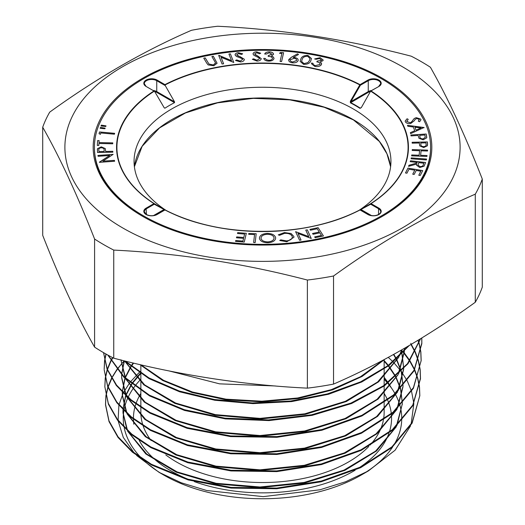 <?xml version="1.0" encoding="UTF-8"?>
<svg xmlns="http://www.w3.org/2000/svg" width="525" height="525" viewBox="0 0 525 525"><rect width="100%" height="100%" fill="white"/><g stroke="black" fill="none" stroke-linecap="round" stroke-linejoin="round"><path stroke-width="0.79" d="M382.226 78.172A169.319 97.755 180 0 1 382.226 216.425A169.319 97.755 180 0 1 142.774 216.425L142.774 216.425A169.319 97.755 180 0 1 142.774 78.172A169.319 97.755 180 0 1 382.226 78.172M430.585 147.302A168.085 97.046 180 0 1 326.826 236.959A168.085 97.046 180 0 1 143.647 215.919A168.085 97.046 180 0 1 94.415 147.302A168.085 97.046 180 0 1 198.174 57.645A168.085 97.046 180 0 1 381.353 78.678A168.085 97.046 180 0 1 430.585 147.302L430.585 148.306A168.085 97.046 180 0 1 381.793 216.674M384.149 402.957L384.149 412.302A121.649 70.232 180 0 1 383.473 419.685M383.322 420.466A121.649 70.232 180 0 1 370.112 445.056M368.78 446.473A121.649 70.232 180 0 1 176.479 461.967A121.649 70.232 180 0 1 165.788 454.913M384.149 393.468A129.058 74.511 180 0 1 387.502 399.82M387.726 400.326A129.058 74.511 180 0 1 391.302 413.68M391.368 414.304A129.058 74.511 180 0 1 389.32 432.173M389.005 433.099A129.058 74.511 180 0 1 359.244 467.67M355.156 470.223A129.058 74.511 180 0 1 194.296 481.609M188.009 479.2A129.058 74.511 180 0 1 171.242 471.043A129.058 74.511 180 0 1 139.237 440.436M410.543 425.906L395.095 450.22L368.379 470.925L360.964 475.204A139.25 80.397 180 0 1 164.036 475.204L164.036 475.204A139.25 80.397 180 0 1 164.03 475.204L159.016 472.303L136.612 455.47M161.575 473.747A139.25 80.397 180 0 1 143.929 460.51M141.789 458.437A139.25 80.397 180 0 1 124.235 427.901M124.071 427.068A139.25 80.397 180 0 1 123.867 410.78M123.966 410.202A139.25 80.397 180 0 1 127.89 397.779M128.107 397.3A139.25 80.397 180 0 1 134.702 386.42M135.03 385.987A139.25 80.397 180 0 1 139.348 380.835M139.657 380.494A139.25 80.397 180 0 1 140.851 379.227M134.138 452.891L123.29 437.423L118.204 421.083M118.112 420.302L118.88 405.293M118.998 404.768L123.119 393.258M123.342 392.812L129.833 382.594M130.148 382.187L139.099 372.586M139.525 372.199L140.851 371.017M387.85 383.335L391.42 387.968A139.25 80.397 180 0 1 395.01 393.645M395.259 394.091A139.25 80.397 180 0 1 399.998 405.635M400.135 406.153A139.25 80.397 180 0 1 401.697 420.525M401.658 421.234A139.25 80.397 180 0 1 393.711 445.272M392.726 446.827A139.25 80.397 180 0 1 364.501 473.084M387.942 383.27L391.42 387.962L388.336 382.968M388.034 382.522L384.149 377.311M388.297 357.367L392.943 361.745M393.304 362.112L401.034 371.077M401.31 371.451L407.144 380.723M407.354 381.117L411.442 391.04M411.58 391.473L413.785 403.161M413.825 403.725L411.101 424.325M368.379 470.925L345.758 481.694L319.955 489.786L263.202 496.643L206.666 490.494L181.158 482.744L159.016 472.303L164.036 475.204M402.229 66.629A197.603 114.082 0 0 0 122.771 66.629A197.603 114.082 0 0 0 122.771 227.968A197.603 114.082 0 0 0 402.229 227.968A197.603 114.082 0 0 0 402.229 66.629M482.291 179.051C464.999 134.951 447.707 97.689 430.408 67.259A224.326 129.511 0 0 0 421.122 61.569A224.326 129.511 0 0 0 411.259 56.201C346.717 39.382 282.168 29.393 217.626 26.25A224.326 129.511 0 0 0 191.461 30.299C144.053 50.833 96.803 78.113 49.718 112.133A224.326 129.511 0 0 0 42.709 127.24L42.709 235.344C60.001 279.444 77.293 316.706 94.592 347.137A224.326 129.511 0 0 0 103.878 352.826A224.326 129.511 0 0 0 113.741 358.194C178.283 375.014 242.832 385.002 307.374 388.146L307.374 280.042A224.326 129.511 0 0 0 333.539 275.993L333.539 384.097C380.618 363.753 427.868 336.473 475.283 302.262L475.283 194.158A224.326 129.511 0 0 0 482.291 179.051L482.291 287.155A224.326 129.511 0 0 1 475.283 302.262M94.592 347.137L94.592 239.032C77.293 194.926 60.001 157.664 42.709 127.24M94.592 239.032A224.326 129.511 0 0 0 103.878 244.729A224.326 129.511 0 0 0 113.741 250.09L113.741 358.194M111.687 378.669L108.124 387.083M108.006 387.43L106.03 395.85M105.978 396.191L105.532 404.959L109.029 421.601L118.046 437.469L132.372 452.15L151.423 464.96L188.18 479.935L231.085 488.092L276.695 488.762L321.142 481.786L360.649 467.683L391.86 447.582L412.145 423.124L419.823 395.62L412.158 422.454L391.88 446.893L360.701 466.974L321.221 481.084L276.76 488.073L231.085 487.41L188.081 479.22L151.403 464.271L132.398 451.493L118.053 436.813L108.99 420.873L105.505 404.263L105.906 395.843M105.952 395.502L107.868 387.083M107.979 386.735L111.477 378.322M111.654 377.967L116.858 369.561M117.108 369.206L124.202 360.819M113.026 376.215A156.968 90.628 180 0 1 117.055 369.803M117.305 369.449A156.968 90.628 180 0 1 124.32 360.892M112.868 357.742L111.162 360.787M110.978 361.141L107.435 369.554M107.323 369.902L105.354 378.315M105.308 378.669L104.843 386.761M420.184 369.672L420.492 378.092L412.788 405.051L392.378 429.627L360.997 449.8L321.313 463.942L276.714 470.925L230.921 470.249L187.766 462.026L150.931 447.005L131.768 434.116L117.449 419.442L108.321 403.39L104.836 386.735L108.373 404.158L117.462 420.131L131.887 434.877L150.951 447.694L187.773 462.715L230.954 470.938L276.813 471.608L321.457 464.586L361.102 450.43L392.405 430.27L412.768 405.733L420.466 378.788L420.118 370.027M104.836 386.735L105.23 378.322M105.282 377.967L107.185 369.554M107.297 369.206L110.775 360.793M110.952 360.439L112.527 357.564M106.116 354.106L104.678 360.793M104.632 361.141L104.173 369.219L104.554 360.787M104.193 369.902L107.691 386.63L116.852 402.754L131.237 417.48L150.472 430.428L187.458 445.515L230.79 453.777L276.767 454.46L321.549 447.451L361.397 433.256L392.903 412.998L413.398 388.329L421.168 360.563L413.444 387.588L392.995 412.25L361.515 432.521L321.648 446.742L276.78 453.777L230.724 453.088L187.392 444.813L150.458 429.745L131.27 416.837L116.819 402.045L107.697 386.019L104.193 369.902M104.606 360.439L105.925 353.994M103.53 352.629L107.139 369.442L116.314 385.468L130.797 400.253L149.999 413.168L187.084 428.302L230.593 436.61L276.832 437.312L321.877 430.251L361.909 415.977L393.527 395.627L414.061 370.867L421.811 343.731L421.739 338.021M421.805 337.982L421.837 343.035L414.061 370.21L393.494 394.977L361.896 415.301L321.937 429.555L276.938 436.616L230.692 435.94L187.143 427.639L149.979 412.479L130.974 399.728L116.55 385.107L107.297 369.213L103.543 352.636M107.769 355.025L123.697 377.068L149.527 395.902L184.524 410.438L225.409 418.898L269.049 420.591L312.158 415.347L351.592 403.508L384.366 385.882L407.964 363.74L420.61 338.71M420.413 338.828L407.485 363.687L383.768 385.619L350.976 403.075L311.542 414.796L268.439 419.928L224.943 418.156L184.321 409.697L149.507 395.213L124.11 376.806L108.17 355.241M124.268 360.839L149.054 378.643L179.511 391.762L214.817 400.267L253.004 403.627L291.716 401.579L328.63 394.242L361.791 381.964L389.202 365.413L409.165 345.581M408.253 346.119L388.034 365.623L360.57 381.859L327.429 393.888L290.66 401.028L252.302 402.931L214.423 399.518L179.333 391.02L149.034 377.954L125.239 361.075M419.81 396.021L419.442 387.555M419.403 387.201L417.697 378.788M417.598 378.44L414.514 370.02M414.356 369.672L409.802 361.259M409.579 360.905L403.417 352.492M403.121 352.137L401.356 350.103M403.732 352.137L409.828 360.557M410.045 360.905L414.54 369.324M414.697 369.672L417.723 378.092M417.821 378.44L419.468 386.853M419.508 387.214L419.823 395.62M420.072 369.679L418.379 361.259M418.281 360.911L415.209 352.492M415.052 352.144L410.996 344.498M410.767 343.376L415.236 351.796M415.393 352.144L418.405 360.557M418.504 360.911L420.144 369.324M421.148 360.938L420.788 352.498M420.748 352.144L419.062 343.731M418.963 343.383L417.998 340.305M418.215 340.174L419.088 343.028M419.18 343.383L420.82 351.796M420.86 352.144L421.168 360.563M384.149 379.234L387.496 382.922M133.842 424.233A129.058 74.511 180 0 1 133.448 419.258M133.442 418.576A129.058 74.511 180 0 1 135.811 404.145M135.995 403.607A129.058 74.511 180 0 1 140.851 393.468M387.601 382.85L384.149 378.879M140.214 373.321L131.795 383.512M131.499 383.952L125.777 395.181M125.593 395.679L122.981 409.198M122.968 409.854L122.988 412.381L127.49 430.382M128.074 431.583L146.692 454.027L177.089 471.903L216.175 483.302L259.993 486.983L304.093 482.462L343.98 470.118L375.605 451.1L395.758 427.252M396.441 425.939L402.34 403.81M400.523 389.018L402.347 403.108L400.68 388.854M400.542 388.329L395.902 376.694M395.66 376.241L388.717 365.781M388.382 365.361L384.149 360.524M133.186 363.005L131.033 366.037M130.745 366.476L125.062 377.718M124.884 378.217L122.312 391.762M122.292 392.411L122.318 394.859L126.866 412.998M127.457 414.212L146.18 436.741L176.722 454.689L215.992 466.141L260 469.829L304.283 465.301L344.348 452.904L376.117 433.821L396.368 409.881M397.058 408.562L403.016 386.21M403.029 385.652L401.376 371.385M401.238 370.86L396.631 359.212M396.395 358.759L393.809 354.349M124.156 360.806L121.636 374.318M121.623 374.968L121.649 377.324L126.249 395.62M126.84 396.834L145.668 419.462L176.361 437.483L215.808 448.973L260.006 452.681L304.474 448.133L344.715 435.691L376.628 416.535L396.985 392.503M397.674 391.178L403.686 368.694M401.914 354.086L403.686 368.222L402.071 353.922M401.933 353.397L401.008 350.306M125.134 377.783L120.986 360.025L125.626 378.243M126.217 379.457L145.156 402.176L175.993 420.269L215.618 431.806L260 435.533L304.664 430.966L345.076 418.484L377.14 399.249L397.602 375.126M398.298 373.8L404.355 351.153M404.368 350.772L404.381 348.364M125.606 362.086L144.651 384.897L175.639 403.056L215.434 414.645L260.013 418.379L304.861 413.798L345.443 401.271L377.652 381.964L398.219 357.748M398.915 356.416L401.769 349.867M140.851 373.065L140.851 364.803L163.544 380.317L192.531 392.031L225.993 399.164L261.791 401.205L297.649 397.983L331.282 389.662L360.537 376.707L383.558 359.914M169.057 370.926L219.581 383.854L275.277 385.967M307.374 388.146A224.326 129.511 0 0 0 333.539 384.097M307.374 280.042C242.832 263.222 178.283 253.234 113.741 250.09M475.283 194.158C427.868 214.692 380.618 241.973 333.539 275.993M140.634 373.597L132.103 383.762M131.808 384.202L125.98 395.371M125.797 395.87L123.034 409.251M123.007 409.894L123.014 413.05L127.011 429.936M127.536 431.097L145.825 453.948L176.262 472.198L215.696 483.866L260.019 487.633L304.625 483.007L344.866 470.374L376.556 450.949L396.382 426.661M397.005 425.388L402.334 403.784M400.372 388.5L395.647 376.924M395.397 376.471L388.369 366.043M388.027 365.63L384.149 361.226M133.645 363.11L131.348 366.279M131.053 366.719L125.265 377.902M125.081 378.4L122.358 391.814M122.332 392.451L122.345 395.528L126.381 412.552M126.919 413.72L145.313 436.662L175.901 454.991L215.512 466.705L260.026 470.485L304.822 465.839L345.233 453.16L377.068 433.663L397.005 409.277M397.628 408.01L402.99 386.879M403.023 385.665L401.218 371.549M401.074 371.031L396.375 359.448M396.132 358.995L393.474 354.533M124.373 360.938L121.682 374.371M121.662 375.014L121.675 377.987L125.757 395.167M126.295 396.336L144.795 419.377L175.534 437.778L215.322 449.538L260.026 453.331L305.012 448.678L345.608 435.947L377.587 416.377L397.622 391.899M398.252 390.62L403.659 369.357M401.776 353.568L400.792 350.424M125.672 378.952L144.283 402.091L175.166 420.564L215.132 432.37L260.033 436.183L305.209 431.511L345.975 418.733L378.098 399.092L398.239 374.515M398.875 373.236L404.329 351.816M404.355 350.785L404.342 348.39M125.055 361.574L143.771 384.805L174.805 403.358L214.948 415.203L260.039 419.035L305.406 414.343L346.349 401.52L378.617 381.806L398.862 357.138M399.499 355.852L402.038 349.716M139.932 364.593L162.652 380.487L191.947 392.51L225.901 399.807L262.277 401.855L298.679 398.468L332.712 389.819L362.145 376.432L385.022 359.133M151.121 440.547A121.649 70.232 180 0 1 143.233 426.142M142.944 425.283A121.649 70.232 180 0 1 140.851 412.302L140.851 407.643M143.207 216.674A168.085 97.046 180 0 1 94.415 148.306L94.415 147.302M359.979 108.367A131.263 75.784 0 0 0 355.313 105.532A131.263 75.784 0 0 0 350.398 102.834L350.365 101.246L359.809 84.899A145.589 84.053 0 0 0 164.942 85.024L164.955 84.63A145.937 84.256 180 0 1 360.045 84.63L367.907 80.089A7.783 4.495 180 0 1 378.912 80.089A7.783 4.495 180 0 1 378.912 86.441L370.617 91.14L361.338 107.579L359.979 108.367L361.252 107.527M165.992 210.348A128.441 74.156 180 0 1 134.059 161.418A128.441 74.156 180 0 1 213.347 92.905A128.441 74.156 180 0 1 353.325 108.983A128.441 74.156 180 0 1 390.941 161.418A128.441 74.156 180 0 1 359.008 210.348M359.947 209.888A131.263 75.784 0 0 0 359.979 209.862L370.788 203.602A0.492 0.4 60.1 0 0 370.696 204.218L360.242 209.882A131.611 75.987 180 0 1 360.202 209.908M407.938 168.112L422.71 170.612L420.236 175.501L418.779 175.252L420.827 171.216L416.207 170.435L414.179 174.438L412.729 174.195L414.757 170.192L408.962 169.214L406.934 173.217L405.477 172.968L407.938 168.112L422.704 170.632M411.278 157.907L426.582 159.055L426.385 159.941L411.082 158.793L411.278 157.907L426.576 159.075M412.132 142.288L427.429 141.947L427.448 145.753L423.721 147.558L419.744 145.884L419.304 143.01L412.191 143.167L412.132 142.288M424.042 127.49L410.668 133.645L410.314 132.713L414.724 130.725L413.3 126.998L407.853 126.269L407.485 125.304L424.115 127.7M312.985 63.308L313.34 64.693L315.328 65.618L319.909 64.516C320.257 63.151 319.22 62.258 316.798 61.838L317.271 61.071L321.471 60.368L319.646 58.492L316.076 59.259L314.613 58.958L320.138 57.684L323.164 59.994L322.967 60.677L320.073 62.003L321.339 63.059L321.372 64.733C320.014 66.353 317.828 66.911 314.81 66.419L311.476 63.722L311.581 63.02L312.985 63.308L312.966 63.663M311.476 63.735L311.581 63.039L312.985 63.328L313.34 64.713L315.328 65.638L319.909 64.536L320.079 63.932M321.471 60.368L321.602 59.935L321.471 60.388L317.271 61.071M288.665 60.152L291.421 57.271L297.445 53.865L298.522 54.482L293.134 57.553L294.728 57.579C297.347 58.072 298.456 59.115 298.075 60.703C297.202 62.324 295.299 63.02 292.366 62.803C289.616 62.311 288.415 61.235 288.77 59.581L291.421 57.251L297.445 53.865L298.502 54.495M298.193 60.067L298.075 60.703M263.773 58.419L265.263 58.465L266.287 59.738L268.656 60.296C270.841 60.309 272.127 59.706 272.508 58.485C272.167 57.1 270.736 56.411 268.203 56.405L268.275 55.591L271.963 54.226L269.286 52.723L266.241 54.049L264.685 53.996C265.355 52.618 266.917 51.903 269.364 51.87C271.924 52.021 273.322 52.828 273.551 54.278L271.425 56.024L273.164 56.831L274.017 58.433C273.512 60.211 271.694 61.11 268.557 61.136C265.742 60.953 264.147 60.04 263.767 58.4L265.263 58.446L266.287 59.719L268.656 60.277C270.841 60.29 272.127 59.686 272.508 58.459L272.508 58.387M274.024 58.275L273.164 56.831M268.203 56.405L268.275 55.611L271.963 54.154M235.115 55.072C235.01 53.773 236.066 52.979 238.291 52.697L242.662 53.793L241.552 54.449L238.494 53.609L236.69 54.902L244.302 59.207C244.374 60.697 243.134 61.609 240.594 61.943L235.515 60.473L236.696 59.916L240.227 61.103L242.662 59.364L241.927 58.544L236.27 56.352L235.075 54.738M236.663 54.705L237.937 55.985L240.135 56.7L244.302 59.227M206.798 63.217L203.752 58.177L205.196 57.888L208.976 64.03L213.294 64.969L215.565 62.921L211.89 56.542L213.334 56.254L217.088 63.243L213.852 65.743L208.123 64.923L206.798 63.217M215.578 63.118L213.294 64.969M101.023 126.007L101.351 125.153L106.017 125.869L105.787 126.479L101.017 126.007L101.351 125.134L106.011 125.888M98.923 143.482L98.792 145.458L97.302 145.425L97.624 140.582L99.113 140.615L98.982 142.583L112.79 142.892L112.731 143.791L98.923 143.482M102.92 161.182L114.424 160.368L114.621 161.254L99.402 162.337L109.764 155.472L98.116 156.306L97.932 155.439L113.151 154.357L102.92 161.162L114.424 160.348L114.614 161.254M256.193 233.75L255.176 242.57L253.641 242.511L254.553 234.544L248.692 234.321L248.791 233.468L256.193 233.75L248.791 233.468M286.86 241.756L279.727 240.489L280.783 239.853L286.611 240.896C290.614 240.352 292.491 238.901 292.241 236.545C291.25 234.235 288.684 233.179 284.55 233.382L279.589 235.292L278.25 234.872L284.419 232.542L291.113 233.527L293.862 236.486L293.967 237.221L286.86 241.756M292.327 237.195L292.241 236.545M309.94 229.412L318.117 227.666L323.439 235.955L315.197 237.713L314.672 236.893L321.477 235.443L319.81 232.844L313.064 234.281L312.539 233.474L319.292 232.03L317.205 228.775L310.459 230.213L309.934 229.399L318.117 227.647L323.426 235.955M305.753 230.094L307.289 229.852L311.279 238.462L297.99 233.454L301.048 240.043L299.578 240.266L295.588 231.663L308.772 236.598L305.753 230.094M259.422 238.225C259.724 235.357 262.342 233.756 267.284 233.408C272.252 233.566 275.048 235.069 275.671 237.91L275.671 237.93C275.395 240.778 272.797 242.393 267.888 242.767C262.848 242.622 260.026 241.113 259.422 238.225L259.422 238.12M246.337 233.317L244.23 242.084L235.528 241.382L235.738 240.522L242.918 241.1L243.58 238.357L236.46 237.786L236.663 236.926L243.784 237.497L244.611 234.058L237.49 233.487L237.7 232.627L246.337 233.317L237.7 232.627L237.497 233.494M112.862 152.184L97.486 152.48L97.499 148.66L101.266 146.856L105.249 148.549L105.663 151.436L112.809 151.298L112.862 152.184L112.809 151.298M100.4 134.334L99.061 133.678L99.527 131.959L114.653 133.33L114.417 134.197L100.774 132.963L100.4 134.334M100.478 127.424L105.144 128.153L104.915 128.763L100.144 128.29L100.478 127.424L105.138 128.172M223.617 63.801L222.075 64.004L218.689 55.401L231.518 60.644L228.926 54.055L230.39 53.865L233.782 62.468L221.058 57.297L223.617 63.801M257.02 61.09L252.328 59.299L253.608 58.826L256.837 60.237L259.586 58.688L259.022 57.829L253.91 55.296L253.037 53.963C253.194 52.671 254.395 51.962 256.64 51.837L260.715 53.215L259.494 53.78L256.646 52.749L254.612 53.898L261.24 58.649C260.997 60.119 259.593 60.933 257.02 61.09M279.497 53.294L280.606 52.5L283.605 52.73L281.597 61.55L280.081 61.438L281.892 53.478L279.497 53.294M303.542 64.345L300.142 61.386L300.825 59.082C301.593 56.602 303.975 55.388 307.972 55.44L311.483 58.538L310.846 60.742C310.006 63.217 307.571 64.424 303.542 64.345M405.398 121.885L405.169 121.058L407.065 118.768L408.214 119.346L406.77 121.544L410.123 122.64L411.403 122.089L414.212 118.525L416.194 117.666L420.761 119.077L420.958 119.785L419.6 121.734L418.313 121.209L419.239 119.339L416.738 118.525L415.137 119.411L414.284 120.77L410.662 123.546C408.128 123.828 406.376 123.277 405.398 121.885M406.652 121.111L406.77 121.564L410.123 122.66L411.403 122.108L414.212 118.525M419.37 119.798L419.239 119.339M410.852 135.017L426.188 134.013L426.713 137.839L423.189 139.814L418.976 138.305L418.156 135.437L411.023 135.903L410.852 135.017L426.188 134.013M426.746 137.465L426.536 135.772M412.204 150.472L412.302 149.599L427.619 150.137L427.521 151.029L421.102 150.793L420.61 155.288L427.028 155.525L426.937 156.411L411.613 155.859L411.712 154.967L419.108 155.236L419.6 150.741L412.204 150.472L412.302 149.579L427.619 150.157M410.511 160.781L425.591 162.52L424.108 166.195L419.698 167.508L416.463 165.119L416.679 164.03L408.581 166.353L408.955 165.277L417.053 162.96L417.217 162.461L410.209 161.654L410.511 160.781L425.585 162.54M164.798 209.908A131.611 75.987 180 0 1 164.758 209.882L154.304 204.218A0.492 0.4 -60.1 0 0 154.212 203.602L165.021 209.862A131.263 75.784 0 0 0 165.053 209.888M164.942 85.024L174.53 101.857L174.51 102.651A131.407 75.869 180 0 0 164.903 108.196L164.22 107.802L164.903 108.196L164.22 107.802L154.435 91.094A145.589 84.053 0 0 0 154.212 203.602L153.95 203.615A145.937 84.256 180 0 1 153.95 90.982L146.442 86.645M314.678 236.913L321.477 235.443M312.552 233.487L319.292 232.03M305.76 230.107L307.289 229.852M307.289 229.871L311.272 238.462M297.99 233.474L301.035 240.043M295.595 231.683L308.772 236.598M279.74 240.496L280.783 239.853L286.611 240.896C290.614 240.371 292.491 238.921 292.241 236.565M278.25 234.892L284.419 232.542M284.419 232.568L291.113 233.527M291.113 233.546L293.862 236.486M293.862 236.506L293.967 237.228M275.671 237.93L275.671 237.91C275.048 235.088 272.252 233.586 267.284 233.428L267.284 233.408M259.422 238.245C259.724 235.377 262.342 233.776 267.284 233.428M261.017 238.219L261.017 238.219C261.489 240.529 263.74 241.756 267.77 241.913C271.76 241.598 273.853 240.279 274.063 237.956M274.063 238.094L274.063 237.937C273.597 235.646 271.366 234.426 267.376 234.275C263.353 234.557 261.233 235.863 261.017 238.199C261.489 240.509 263.74 241.736 267.77 241.894C271.76 241.579 273.853 240.26 274.063 237.937M253.641 242.511L254.553 234.544M248.692 234.321L248.791 233.487M235.535 241.382L235.738 240.522M235.738 240.542L242.918 241.119L243.58 238.357M236.467 237.786L236.663 236.926L243.784 237.497M243.784 237.517L244.611 234.058M99.363 162.159L109.764 155.472M97.939 155.459L113.151 154.357M97.361 149.861L97.499 148.66L101.266 146.856L105.249 148.549M105.249 148.568L105.663 151.436M105.663 151.456L112.809 151.318M98.844 150.019L98.93 151.587L104.16 151.489L104.101 149.96C104.278 148.693 103.353 147.965 101.318 147.774C99.356 148.03 98.529 148.772 98.844 149.999L98.93 151.567L104.16 151.469M97.302 145.425L97.624 140.582M97.624 140.602L99.107 140.634M112.79 142.912L98.982 142.583M99.068 133.678L99.527 131.959L114.647 133.35M100.157 128.297L100.478 127.444M203.766 58.196L205.196 57.888M205.196 57.907L208.976 64.03M208.976 64.05L213.294 64.988M211.897 56.562L213.334 56.254M213.334 56.273L217.088 63.249M219.017 55.374L231.518 60.644M228.933 54.075L230.39 53.865L233.769 62.468M223.611 63.807L221.058 57.297M235.528 60.487L236.696 59.916M236.696 59.935L240.227 61.103M240.227 61.123L242.662 59.384M235.115 55.092C235.01 53.793 236.066 52.999 238.291 52.717L238.291 52.697M238.291 52.717L242.662 53.812M252.341 59.312L253.608 58.826M253.608 58.853L256.837 60.257L259.586 58.688M253.037 53.983C253.194 52.69 254.395 51.982 256.64 51.857L260.715 53.235M254.612 53.917L255.629 55.027M255.629 55.046L257.644 55.899L261.24 58.669M264.685 54.016C265.355 52.638 266.917 51.922 269.364 51.89L269.364 51.87C271.924 52.047 273.322 52.848 273.551 54.298M273.164 56.858L271.425 56.024M279.523 53.301L280.606 52.5M280.606 52.52L283.598 52.749M280.081 61.438L281.892 53.478M298.075 60.723C298.456 59.135 297.347 58.091 294.728 57.599L293.134 57.553M288.665 60.165L288.77 59.581M292.74 61.989L296.586 60.526C296.822 59.384 295.988 58.642 294.092 58.301L290.246 59.745C290.017 60.907 290.85 61.642 292.74 61.989L296.586 60.546L296.664 60.132M290.168 60.152L290.246 59.745C290.017 60.887 290.85 61.622 292.74 61.963M296.586 60.526L296.664 60.112M300.142 61.392L300.825 59.082C301.593 56.621 303.975 55.407 307.972 55.46L311.483 58.544M307.827 62.639L309.461 60.526L310.026 58.57L307.617 56.254C304.526 56.339 302.722 57.363 302.203 59.325L301.56 61.405L303.975 63.61L307.827 62.639L309.461 60.552L310.026 58.577M303.975 63.61L307.827 62.619M301.56 61.386L303.975 63.591M314.632 58.964L320.138 57.684M320.138 57.704L323.164 60.008M320.073 62.022L321.339 63.059L321.615 63.945M319.909 64.536L320.079 63.945M316.811 61.838L317.271 61.09M405.169 121.072L407.065 118.768L408.194 119.359M406.652 121.131L406.77 121.564M414.212 118.545L416.194 117.666M416.194 117.685L420.761 119.077M420.761 119.096L420.958 119.798M418.313 121.236L419.239 119.359M410.32 132.733L414.724 130.725M407.492 125.324L424.042 127.509M414.901 127.221L416.03 130.161L420.899 127.995L414.901 127.201L416.03 130.18L420.899 127.995M426.188 134.032L426.536 135.798M423.012 138.922L425.27 137.327L424.869 134.991L419.652 135.338L419.921 136.861C419.928 138.141 420.958 138.823 423.012 138.922L425.27 137.327M419.921 136.861L419.921 136.841C419.928 138.121 420.958 138.803 423.012 138.895M419.652 135.358L419.921 136.841M412.132 142.308L427.429 141.947M427.429 141.967L427.58 144.644M423.662 146.665L423.662 146.646C425.611 146.383 426.425 145.642 426.103 144.421L425.998 142.866L420.801 142.977L420.873 144.493C420.709 145.76 421.634 146.482 423.662 146.665C425.611 146.403 426.425 145.668 426.103 144.447M420.801 142.977L420.873 144.473C420.709 145.74 421.634 146.462 423.662 146.646M420.61 155.308L427.028 155.544M411.62 155.859L411.712 154.967L419.108 155.236M419.108 155.256L419.6 150.741M411.088 158.793L411.278 157.927M416.463 165.132L416.679 164.03M408.588 166.353L408.955 165.277M408.955 165.296L417.053 162.96M417.053 162.98L417.217 162.461M410.215 161.654L410.511 160.801M420.013 166.622C422.015 166.628 423.104 166.012 423.281 164.778L423.813 163.222L418.688 162.632L417.946 165.119L420.013 166.602C422.015 166.602 423.104 165.992 423.281 164.758L423.813 163.222M417.946 165.099L420.013 166.602M418.792 175.258L420.827 171.216M412.735 174.195L414.757 170.192M405.49 172.968L407.938 168.138M350.365 101.246L350.949 101.581L350.634 102.565A131.611 75.987 180 0 1 355.563 105.269A131.611 75.987 180 0 1 360.242 108.111M359.979 209.862L368.734 214.784M360.13 209.934A0.492 0.4 60.1 0 0 359.835 209.928L359.809 209.934C307.243 238.448 217.757 238.448 165.185 209.934A0.492 0.4 -60.1 0 0 164.87 209.934M361.338 209.035A0.492 0.4 60.1 0 0 361.252 209.659L371.536 215.598M361.338 107.579L370.617 91.14A0.492 0.492 0 0 1 370.801 90.956L378.912 86.441M156.266 214.784L165.021 209.862M153.464 215.598L163.748 209.659A0.492 0.4 -60.1 0 0 163.662 209.035M350.398 102.834L368.602 92.19L368.255 91.586A7.284 4.207 180 0 1 371.628 90.484M359.809 84.899L360.393 85.234L350.949 101.581L368.255 91.586L368.255 80.699L360.393 85.234L360.045 84.63L359.809 84.899M378.558 214.541L378.558 208.76L370.696 204.218L370.788 203.602A145.589 84.053 0 0 0 370.788 91.238L371.05 90.982A145.937 84.256 180 0 1 371.05 203.615L378.912 208.156A7.783 4.495 180 0 1 378.912 214.508A7.783 4.495 180 0 1 367.907 214.508L360.045 209.967A145.937 84.256 180 0 1 164.955 209.967L157.093 214.508A7.783 4.495 180 0 1 146.088 214.508A7.783 4.495 180 0 1 146.088 208.156L153.95 203.615L154.304 204.218L146.442 208.76A7.284 4.207 0 0 0 144.303 211.732L146.337 214.482C149.842 216.123 153.346 216.123 156.85 214.482L156.745 214.699M157.093 214.508L164.607 210.171M370.447 91.435A6.792 3.924 0 0 0 368.602 92.19M378.558 86.645L380.697 83.672A7.284 4.207 0 0 0 378.558 80.699A7.284 4.207 0 0 0 368.255 80.699L367.907 80.089M134.393 166.76A128.441 74.156 180 0 1 217.658 102.618A128.441 74.156 180 0 1 353.325 119.667A128.441 74.156 180 0 1 390.607 166.76M165.185 209.934L165.191 209.934A0.492 0.492 0 0 0 164.712 209.948L165.185 209.934A145.589 84.053 0 0 0 359.809 209.934L360.393 210.171M153.95 90.982L146.088 86.441A7.783 4.495 180 0 1 146.088 80.089A7.783 4.495 180 0 1 157.093 80.089L164.955 84.63M146.442 214.541L146.088 208.156M368.255 214.712L368.15 214.482C371.969 216.195 375.611 216.11 379.07 214.226C380.52 212.868 381.065 212.041 380.697 211.732A7.284 4.207 0 0 0 378.558 208.76L378.912 208.156M165.086 85.509L156.745 80.699A7.284 4.207 0 0 0 148.805 79.787A7.284 4.207 0 0 0 144.303 83.672L146.088 86.441M153.372 90.484A7.284 4.207 180 0 1 156.745 91.586L156.745 80.699L157.093 80.089M174.51 102.651L156.398 92.19L156.745 91.586L174.53 101.857M156.398 92.19A6.792 3.924 0 0 0 154.809 91.507M359.815 209.934A0.492 0.492 0 0 1 360.288 209.948L367.907 214.508M384.149 359.599L384.149 368.425M384.149 369.101L384.149 385.357M384.149 386.033L384.149 402.281M105.532 404.959L105.505 404.263M420.466 378.788L420.492 378.092M421.811 343.731L421.837 343.035M123.014 413.05L122.988 412.381M402.314 404.414L402.34 403.745M122.345 395.528L122.318 394.859M121.675 377.987L121.649 377.324M121.006 360.472L120.98 359.802M140.851 373.741L140.851 381.603M140.851 382.246L140.851 390.016M140.851 390.692L140.851 406.973M390.607 166.773L386.964 153.858L379.385 141.474L353.423 119.897L324.142 107.244L289.846 99.855L253.319 98.352L217.54 102.841L185.423 112.967L159.58 127.89L142.124 146.337L134.393 166.773"/></g></svg>
